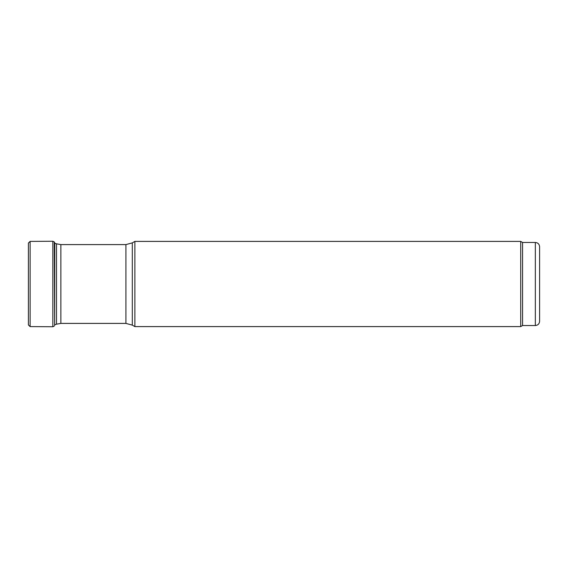 <?xml version="1.0" encoding="UTF-8"?>
<svg xmlns="http://www.w3.org/2000/svg" width="568" height="568" viewBox="0 0 568 568"><rect width="100%" height="100%" fill="white"/><g stroke="black" fill="none" stroke-linecap="round" stroke-linejoin="round"><path stroke-width="0.85" d="M134.872 284L134.872 241.4L132.308 242.877L132.308 325.123L134.872 326.6L134.872 284M522.56 325.535L522.56 242.465L535.34 242.465L535.34 325.535L522.56 325.535L520.714 326.6L520.714 241.4L134.872 241.4M535.34 325.535C537.924 325.286 539.344 323.866 539.6 321.275L539.6 246.725C539.344 244.133 537.924 242.714 535.34 242.465M52.831 241.251L30.125 241.4L30.125 326.6L52.831 326.749L52.831 241.251L54.287 241.947L54.627 325.365L54.769 243.196M54.627 324.853L56.495 324.179L56.495 243.821L54.627 243.147M56.495 324.179L60.868 323.405L60.868 244.595L56.495 243.821M60.868 323.405L125.918 323.405L125.918 244.595L60.868 244.595M30.125 241.4L28.4 243.047L28.4 324.953L30.125 326.6M125.918 244.595L132.308 242.877M125.918 323.405L132.308 325.123M520.714 326.6L134.872 326.6M522.56 242.465L520.714 241.4M28.4 243.047L28.4 324.953M52.831 326.749L54.287 326.053M54.287 241.947L54.627 242.635"/></g></svg>
